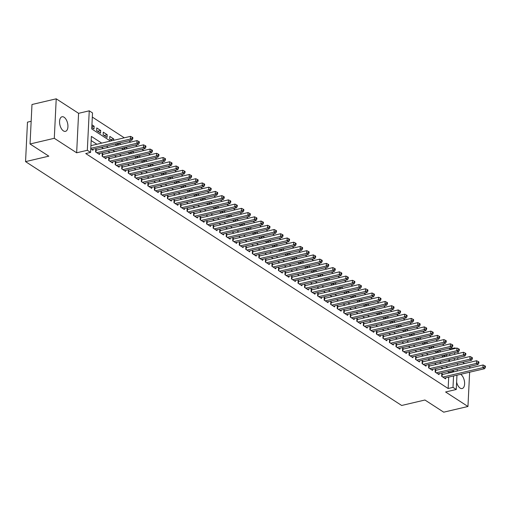 <?xml version="1.0" encoding="UTF-8"?>
<svg xmlns="http://www.w3.org/2000/svg" width="511" height="511" viewBox="0 0 511 511"><rect width="100%" height="100%" fill="white"/><g stroke="black" fill="none" stroke-linecap="round" stroke-linejoin="round"><path stroke-width="0.77" d="M456.617 382.183A7.493 3.928 76.8 0 0 460.098 388.073A7.493 3.928 76.8 0 0 462.142 388.539A7.493 3.928 76.8 0 0 464.563 382.183A7.493 3.928 76.8 0 0 460.769 374.416A7.493 3.928 76.8 0 0 460.622 374.327M457.185 375.131A7.493 3.928 76.8 0 0 456.936 375.566M64.079 117.236A7.493 3.928 76.8 0 0 62.035 116.77A7.493 3.928 76.8 0 0 59.615 123.125A7.493 3.928 76.8 0 0 63.415 130.893A7.493 3.928 76.8 0 0 65.459 131.353A7.493 3.928 76.8 0 0 67.88 124.997A7.493 3.928 76.8 0 0 64.079 117.236M450.044 349.665L450.076 349.026L454.924 347.889L455.633 348.349M469.833 368.086L469.89 367.013L469.175 366.553M464.556 363.557L462.647 362.318M31.158 121.286L27.479 122.148L25.55 161.623L401.665 405.472L424.941 400.011L443.714 412.179L467.955 406.488L469.635 372.212M25.55 161.623L48.82 156.162L30.047 143.987L31.982 104.512L56.223 98.821L54.294 138.296L76.656 152.795L87.324 150.291L89.253 110.817L92.517 112.931L91.737 128.938L110.446 141.068M76.656 152.795L78.585 113.321L56.223 98.821M78.585 113.321L89.253 110.817M450.076 349.026L448.875 348.253M444.257 345.257L442.347 344.018M437.729 341.022L435.819 339.783M431.201 336.787L429.285 335.548M424.667 332.559L422.757 331.32M418.139 328.324L416.229 327.085M411.611 324.089L409.694 322.85M405.076 319.854L403.166 318.615M398.548 315.619L396.638 314.38M392.02 311.391L390.11 310.151M385.492 307.156L383.576 305.917M378.958 302.921L377.048 301.682M372.43 298.686L370.52 297.447M365.902 294.457L363.985 293.218M359.367 290.222L357.457 288.983M352.839 285.988L350.929 284.748M346.311 281.753L344.401 280.513M339.783 277.524L337.867 276.279M333.249 273.289L331.339 272.05M326.721 269.054L324.811 267.815M320.193 264.819L318.283 263.58M313.658 260.584L311.748 259.345M307.13 256.356L305.22 255.117M300.602 252.121L298.692 250.882M294.074 247.886L292.158 246.647M287.54 243.651L285.63 242.412M281.012 239.423L279.102 238.183M274.484 235.188L272.574 233.949M267.956 230.953L266.039 229.714M261.421 226.718L259.511 225.479M254.893 222.483L252.983 221.244M248.365 218.254L246.449 217.015M241.831 214.02L239.921 212.78M235.303 209.785L233.393 208.545M228.775 205.55L226.865 204.311M222.247 201.321L220.33 200.082M215.712 197.086L213.802 195.847M209.184 192.851L207.274 191.612M202.656 188.616L200.74 187.377M196.122 184.388L194.212 183.142M189.594 180.153L187.684 178.914M183.066 175.918L181.156 174.679M176.538 171.683L174.621 170.444M170.003 167.448L168.093 166.209M163.475 163.22L161.565 161.981M156.947 158.985L155.031 157.746M150.413 154.75L148.503 153.511M143.885 150.515L141.975 149.276M137.357 146.287L135.447 145.047M130.829 142.052L128.913 140.812M124.294 137.817L92.319 117.083M30.047 143.987L54.294 138.296M442.941 374.397L441.798 373.656L441.67 376.326L445.586 378.862L445.637 377.846M436.413 370.162L435.27 369.421L435.136 372.091L439.058 374.633L439.102 373.611M429.879 365.933L428.735 365.193L428.608 367.856L432.523 370.398L432.574 369.376M423.351 361.699L422.207 360.958L422.08 363.621L425.995 366.163L426.046 365.141M416.823 357.464L415.679 356.723L415.545 359.393L419.467 361.929L419.518 360.913M410.288 353.229L409.151 352.488L409.017 355.158L412.939 357.7L412.984 356.678M403.76 349L402.617 348.259L402.489 350.923L406.405 353.465L406.456 352.443M397.232 344.765L396.089 344.024L395.961 346.688L399.877 349.23L399.928 348.208M390.704 340.53L389.561 339.789L389.427 342.459L393.349 344.995L393.393 343.973M384.17 336.295L383.026 335.555L382.899 338.225L386.814 340.767L386.865 339.745M377.642 332.061L376.498 331.32L376.371 333.99L380.286 336.532L380.337 335.51M371.114 327.832L369.97 327.091L369.836 329.755L373.758 332.297L373.809 331.275M364.579 323.597L363.442 322.856L363.308 325.526L367.23 328.062L367.275 327.04M358.051 319.362L356.908 318.621L356.78 321.291L360.696 323.827L360.747 322.811M351.523 315.127L350.38 314.386L350.252 317.056L354.168 319.599L354.219 318.577M344.995 310.899L343.852 310.158L343.718 312.821L347.64 315.364L347.684 314.342M338.461 306.664L337.317 305.923L337.19 308.587L341.105 311.129L341.156 310.107M331.933 302.429L330.789 301.688L330.662 304.358L334.577 306.894L334.628 305.878M325.405 298.194L324.261 297.453L324.127 300.123L328.049 302.665L328.1 301.643M318.877 293.966L317.733 293.225L317.599 295.888L321.521 298.43L321.566 297.408M312.342 289.731L311.199 288.99L311.071 291.653L314.987 294.195L315.038 293.173M305.814 285.496L304.671 284.755L304.543 287.425L308.459 289.961L308.51 288.939M299.286 281.261L298.143 280.52L298.009 283.19L301.931 285.726L301.982 284.71M292.752 277.026L291.609 276.285L291.481 278.955L295.396 281.497L295.447 280.475M286.224 272.797L285.081 272.056L284.953 274.72L288.868 277.262L288.919 276.24M279.696 268.562L278.552 267.821L278.418 270.485L282.34 273.027L282.391 272.005M273.168 264.328L272.024 263.587L271.89 266.257L275.812 268.792L275.857 267.777M266.633 260.093L265.49 259.352L265.362 262.022L269.278 264.564L269.329 263.542M260.105 255.864L258.962 255.123L258.834 257.787L262.75 260.329L262.801 259.307M253.577 251.629L252.434 250.888L252.3 253.552L256.222 256.094L256.273 255.072M247.043 247.394L245.9 246.653L245.772 249.323L249.687 251.859L249.738 250.837M240.515 243.159L239.372 242.418L239.244 245.088L243.159 247.631L243.21 246.609M233.987 238.924L232.844 238.19L232.716 240.853L236.631 243.396L236.682 242.374M227.459 234.696L226.316 233.955L226.181 236.619L230.103 239.161L230.148 238.139M220.924 230.461L219.781 229.72L219.653 232.39L223.569 234.926L223.62 233.904M214.396 226.226L213.253 225.485L213.125 228.155L217.041 230.691L217.092 229.675M207.868 221.991L206.725 221.25L206.591 223.92L210.513 226.462L210.564 225.44M201.334 217.763L200.197 217.022L200.063 219.685L203.978 222.228L204.03 221.206M194.806 213.528L193.663 212.787L193.535 215.45L197.45 217.993L197.501 216.971M188.278 209.293L187.135 208.552L187.007 211.222L190.922 213.758L190.973 212.742M181.75 205.058L180.607 204.317L180.472 206.987L184.394 209.529L184.439 208.507M175.216 200.829L174.072 200.088L173.944 202.752L177.86 205.294L177.911 204.272M168.687 196.594L167.544 195.854L167.416 198.517L171.332 201.059L171.383 200.037M162.159 192.36L161.016 191.619L160.882 194.289L164.804 196.824L164.855 195.802M155.625 188.125L154.488 187.384L154.354 190.054L158.269 192.59L158.321 191.574M149.097 183.89L147.954 183.149L147.826 185.819L151.741 188.361L151.793 187.339M142.569 179.661L141.426 178.92L141.298 181.584L145.213 184.126L145.265 183.104M136.041 175.426L134.898 174.685L134.763 177.355L138.685 179.891L138.73 178.869M129.507 171.191L128.363 170.45L128.235 173.12L132.151 175.656L132.202 174.641M122.979 166.956L121.835 166.216L121.707 168.886L125.623 171.428L125.674 170.406M116.451 162.728L115.307 161.987L115.173 164.651L119.095 167.193L119.146 166.171M109.916 158.493L108.779 157.752L108.645 160.416L112.567 162.958L112.612 161.936M103.388 154.258L102.245 153.517L102.117 156.187L106.033 158.723L106.084 157.701M96.86 150.023L95.717 149.282L95.589 151.952L99.504 154.494L99.556 153.472M91.839 126.792L94.145 126.249L91.935 124.818M97.563 131.218L100.68 130.484L96.758 127.948L96.63 130.612L100.546 133.154L100.68 130.484M104.091 135.453L107.208 134.719L103.292 132.177L103.158 134.847L107.08 137.389L107.208 134.719M110.619 139.682L113.736 138.954L109.82 136.411L109.693 139.081L112.145 140.672M117.153 143.917L120.27 143.189L119.881 142.933M123.681 148.152L126.798 147.417L126.409 147.168M130.209 152.387L133.326 151.652L132.937 151.397M136.744 156.615L139.854 155.887L139.465 155.631M143.272 160.85L146.389 160.122L145.999 159.866M149.8 165.085L152.917 164.35L152.527 164.101M156.328 169.32L159.445 168.585L159.055 168.336M162.862 173.548L165.979 172.82L165.583 172.565M169.39 177.783L172.507 177.055L172.118 176.8M175.918 182.018L179.035 181.284L178.646 181.035M182.453 186.253L185.563 185.519L185.174 185.269M188.981 190.488L192.098 189.753L191.708 189.498M195.509 194.717L198.626 193.988L198.236 193.733M202.037 198.951L205.154 198.223L204.764 197.968M208.571 203.186L211.688 202.452L211.292 202.203M215.099 207.421L218.216 206.687L217.827 206.438M221.627 211.65L224.744 210.922L224.355 210.666M228.162 215.885L231.272 215.157L230.883 214.901M234.69 220.12L237.807 219.385L237.417 219.136M241.218 224.355L244.335 223.62L243.945 223.371M247.746 228.589L250.863 227.855L250.473 227.599M254.28 232.818L257.397 232.09L257.001 231.834M260.808 237.053L263.925 236.325L263.535 236.069M267.336 241.288L270.453 240.553L270.064 240.304M273.87 245.523L276.981 244.788L276.592 244.533M280.398 249.751L283.516 249.023L283.126 248.768M286.927 253.986L290.044 253.258L289.654 253.002M293.455 258.221L296.572 257.487L296.182 257.237M299.989 262.456L303.106 261.721L302.71 261.472M306.517 266.685L309.634 265.956L309.244 265.701M313.045 270.919L316.162 270.191L315.772 269.936M319.579 275.154L322.69 274.42L322.3 274.171M326.107 279.389L329.225 278.655L328.835 278.406M332.635 283.624L335.753 282.89L335.363 282.634M339.163 287.853L342.281 287.125L341.891 286.869M345.698 292.088L348.809 291.359L348.419 291.104M352.226 296.323L355.343 295.588L354.953 295.339M358.754 300.557L361.871 299.823L361.481 299.574M365.282 304.786L368.399 304.058L368.009 303.802M371.816 309.021L374.933 308.293L374.544 308.037M378.344 313.256L381.462 312.521L381.072 312.272M384.872 317.491L387.99 316.756L387.6 316.507M391.407 321.726L394.518 320.991L394.128 320.736M397.935 325.954L401.052 325.226L400.662 324.97M404.463 330.189L407.58 329.461L407.19 329.205M410.991 334.424L414.108 333.689L413.718 333.44M417.525 338.659L420.642 337.924L420.253 337.669M424.053 342.887L427.17 342.159L426.781 341.904M430.581 347.122L433.698 346.394L433.309 346.139M437.116 351.357L440.227 350.623L439.837 350.374M449.495 360.881L449.559 359.623M449.757 355.496L449.846 353.791M91.808 127.488L94.018 128.919L94.145 126.249M113.672 140.314L113.736 138.954M116.764 143.661L118.673 144.9M120.2 144.543L120.27 143.189M123.292 147.896L125.201 149.135M126.728 148.778L126.798 147.417M129.82 152.131L131.729 153.37M133.262 153.013L133.326 151.652M136.348 156.366L138.264 157.605M139.79 157.247L139.854 155.887M142.882 160.601L144.792 161.84M146.318 161.476L146.389 160.122M149.41 164.829L151.32 166.069M152.853 165.711L152.917 164.35M155.938 169.064L157.854 170.304M159.381 169.946L159.445 168.585M162.472 173.299L164.382 174.538M165.909 174.181L165.979 172.82M169 177.534L170.91 178.773M172.437 178.409L172.507 177.055M175.529 181.763L177.438 183.002M178.971 182.644L179.035 181.284M182.057 185.998L183.973 187.237M185.499 186.879L185.563 185.519M188.591 190.233L190.501 191.472M192.027 191.114L192.098 189.753M195.119 194.467L197.029 195.707M198.562 195.349L198.626 193.988M201.647 198.702L203.563 199.942M205.09 199.577L205.154 198.223M208.181 202.931L210.091 204.17M211.618 203.812L211.688 202.452M214.709 207.166L216.619 208.405M218.146 208.047L218.216 206.687M221.237 211.401L223.147 212.64M224.68 212.282L224.744 210.922M227.765 215.636L229.682 216.875M231.208 216.511L231.272 215.157M234.3 219.864L236.21 221.103M237.736 220.746L237.807 219.385M240.828 224.099L242.738 225.338M244.271 224.981L244.335 223.62M247.356 228.334L249.272 229.573M250.799 229.215L250.863 227.855M253.89 232.569L255.8 233.808M257.327 233.45L257.397 232.09M260.418 236.797L262.328 238.037M263.855 237.679L263.925 236.325M266.946 241.032L268.856 242.271M270.389 241.914L270.453 240.553M273.474 245.267L275.391 246.506M276.917 246.149L276.981 244.788M280.009 249.502L281.919 250.741M283.445 250.384L283.516 249.023M286.537 253.737L288.447 254.976M289.98 254.612L290.044 253.258M293.065 257.966L294.981 259.205M296.508 258.847L296.572 257.487M299.599 262.2L301.509 263.44M303.036 263.082L303.106 261.721M306.127 266.435L308.037 267.675M309.564 267.317L309.634 265.956M312.655 270.67L314.565 271.909M316.098 271.545L316.162 270.191M319.183 274.899L321.1 276.138M322.626 275.78L322.69 274.42M325.718 279.134L327.628 280.373M329.154 280.015L329.225 278.655M332.246 283.369L334.156 284.608M335.689 284.25L335.753 282.89M338.774 287.604L340.69 288.843M342.217 288.485L342.281 287.125M345.308 291.838L347.218 293.078M348.745 292.714L348.809 291.359M351.836 296.067L353.746 297.306M355.273 296.948L355.343 295.588M358.364 300.302L360.274 301.541M361.807 301.183L361.871 299.823M364.892 304.537L366.809 305.776M368.335 305.418L368.399 304.058M371.427 308.772L373.337 310.011M374.863 309.647L374.933 308.293M377.955 313L379.865 314.239M381.398 313.882L381.462 312.521M384.483 317.235L386.399 318.474M387.926 318.117L387.99 316.756M391.017 321.47L392.927 322.709M394.454 322.352L394.518 320.991M397.545 325.705L399.455 326.944M400.982 326.586L401.052 325.226M404.073 329.934L405.983 331.173M407.516 330.815L407.58 329.461M410.601 334.168L412.518 335.408M414.044 335.05L414.108 333.689M417.136 338.403L419.046 339.643M420.572 339.285L420.642 337.924M423.664 342.638L425.574 343.877M427.1 343.52L427.17 342.159M430.192 346.873L432.102 348.112M433.635 347.748L433.698 346.394M436.726 351.102L438.636 352.341M440.163 351.983L440.227 350.623M443.254 355.337L445.164 356.576M446.691 356.218L446.761 354.858L446.371 354.608M101.721 143.118L91.373 136.405L90.588 152.412L85.739 153.549L448.147 388.507L448.703 377.124M448.901 372.998L448.926 372.5L447.572 371.625M442.954 368.629L441.044 367.39M436.426 364.394L434.516 363.155M429.898 360.159L427.982 358.92M423.363 355.931L421.454 354.691M416.835 351.696L414.926 350.457M410.307 347.461L408.391 346.222M403.773 343.226L401.863 341.987M397.245 338.991L395.335 337.752M390.717 334.762L388.807 333.523M384.189 330.528L382.273 329.288M377.655 326.293L375.745 325.053M371.127 322.058L369.217 320.819M364.599 317.829L362.682 316.59M358.064 313.594L356.154 312.355M351.536 309.359L349.626 308.12M345.008 305.124L343.098 303.885M338.48 300.896L336.564 299.657M331.946 296.661L330.036 295.422M325.418 292.426L323.508 291.187M318.89 288.191L316.973 286.952M312.355 283.956L310.445 282.717M305.827 279.728L303.917 278.489M299.299 275.493L297.389 274.254M292.771 271.258L290.855 270.019M286.237 267.023L284.327 265.784M279.709 262.795L277.799 261.555M273.181 258.56L271.264 257.32M266.646 254.325L264.736 253.086M260.118 250.09L258.208 248.851M253.59 245.861L251.68 244.616M247.062 241.626L245.146 240.387M240.528 237.391L238.618 236.152M234 233.157L232.09 231.917M227.472 228.922L225.555 227.682M220.937 224.693L219.027 223.454M214.409 220.458L212.499 219.219M207.881 216.223L205.971 214.984M201.353 211.988L199.437 210.749M194.819 207.76L192.909 206.521M188.291 203.525L186.381 202.286M181.763 199.29L179.853 198.051M175.235 195.055L173.318 193.816M168.7 190.82L166.79 189.581M162.172 186.592L160.262 185.352M155.644 182.357L153.728 181.118M149.11 178.122L147.2 176.883M142.582 173.887L140.672 172.648M136.054 169.658L134.144 168.419M129.526 165.423L127.609 164.184M122.991 161.189L121.081 159.949M116.463 156.954L114.553 155.714M109.935 152.725L108.019 151.48M103.401 148.49L101.491 147.251M96.873 144.255L91.169 140.557M90.766 148.822L92.976 150.26L93.021 149.238M456.955 375.183L456.259 389.484L445.592 391.988L467.955 406.488M456.259 389.484L452.995 387.37L453.551 375.987M448.147 388.507L452.995 387.37M90.588 152.412L87.324 150.291M458.099 351.849L458.016 353.561M457.811 357.687L457.728 359.393M457.53 363.519L457.447 365.224M457.243 369.351L457.16 371.063M454.324 360.191L454.407 358.486M454.611 354.359L454.694 352.654M454.892 348.528L454.924 347.889M115.064 144.064L116.974 145.303M121.592 148.299L123.509 149.538M128.127 152.527L130.037 153.766M134.655 156.762L136.565 158.001M141.183 160.997L143.099 162.236M147.717 165.232L149.627 166.471M154.245 169.46L156.155 170.7M160.773 173.695L162.683 174.934M167.301 177.93L169.218 179.169M173.836 182.165L175.746 183.404M180.364 186.4L182.274 187.639M186.892 190.629L188.808 191.868M193.426 194.863L195.336 196.103M199.954 199.098L201.864 200.338M206.482 203.333L208.392 204.572M213.01 207.562L214.927 208.801M219.545 211.797L221.455 213.036M226.073 216.032L227.983 217.271M232.601 220.267L234.517 221.506M239.135 224.495L241.045 225.734M245.663 228.73L247.573 229.969M252.191 232.965L254.101 234.204M258.719 237.2L260.636 238.439M265.254 241.435L267.164 242.674M271.782 245.663L273.692 246.902M278.31 249.898L280.226 251.137M284.844 254.133L286.754 255.372M291.372 258.368L293.282 259.607M297.9 262.597L299.81 263.836M304.428 266.831L306.345 268.071M310.963 271.066L312.873 272.306M317.491 275.301L319.401 276.54M324.019 279.536L325.935 280.775M330.553 283.765L332.463 285.004M337.081 288L338.991 289.239M343.609 292.235L345.519 293.474M350.137 296.469L352.053 297.709M356.672 300.698L358.581 301.937M363.2 304.933L365.11 306.172M369.728 309.168L371.638 310.407M376.262 313.403L378.172 314.642M382.79 317.631L384.7 318.87M389.318 321.866L391.228 323.105M395.846 326.101L397.762 327.34M402.381 330.336L404.29 331.575M408.909 334.571L410.818 335.81M415.437 338.799L417.346 340.039M421.965 343.034L423.881 344.273M428.499 347.269L430.409 348.508M435.027 351.504L436.937 352.743M441.555 355.733L443.471 356.972M448.09 359.968L449.999 361.207M453.755 371.861L453.774 371.363L452.42 370.481M447.802 367.492L445.892 366.253M441.274 363.257L439.364 362.018M434.746 359.022L432.83 357.783M428.212 354.787L426.302 353.548M421.684 350.559L419.774 349.32M415.156 346.324L413.239 345.085M408.621 342.089L406.711 340.85M402.093 337.854L400.183 336.615M395.565 333.626L393.655 332.38M389.037 329.391L387.121 328.151M382.503 325.156L380.593 323.917M375.975 320.921L374.065 319.682M369.447 316.686L367.53 315.447M362.912 312.457L361.002 311.218M356.384 308.222L354.474 306.983M349.856 303.988L347.946 302.748M343.328 299.753L341.412 298.513M336.794 295.524L334.884 294.285M330.266 291.289L328.356 290.05M323.738 287.054L321.828 285.815M317.21 282.819L315.293 281.58M310.675 278.584L308.765 277.345M304.147 274.356L302.237 273.117M297.619 270.121L295.703 268.882M291.085 265.886L289.175 264.647M284.557 261.651L282.647 260.412M278.029 257.423L276.119 256.183M271.501 253.188L269.584 251.949M264.966 248.953L263.056 247.714M258.438 244.718L256.528 243.479M251.91 240.489L249.994 239.244M245.376 236.254L243.466 235.015M238.848 232.02L236.938 230.78M232.32 227.785L230.41 226.545M225.792 223.55L223.875 222.311M219.257 219.321L217.347 218.082M212.729 215.086L210.819 213.847M206.201 210.851L204.285 209.612M199.667 206.616L197.757 205.377M193.139 202.388L191.229 201.149M186.611 198.153L184.701 196.914M180.083 193.918L178.167 192.679M173.548 189.683L171.639 188.444M167.02 185.448L165.11 184.209M160.492 181.22L158.576 179.981M153.958 176.985L152.048 175.746M147.43 172.75L145.52 171.511M140.902 168.515L138.992 167.276M134.374 164.286L132.458 163.047M127.839 160.052L125.93 158.812M121.311 155.817L119.402 154.578M114.783 151.582L112.867 150.343M108.249 147.353L106.339 146.108M448.926 372.5L453.774 371.363M443.644 355.592L446.761 354.858M90.786 148.318L130.343 139.037L131.979 140.091L91.833 149.519M90.92 145.654L130.477 136.367L130.343 139.037L132.132 138.257L132.79 138.679L132.841 137.612L132.189 137.191L132.132 138.257M132.189 137.191L130.477 136.367M131.979 140.091L132.79 138.679M96.726 152.693L136.871 143.265L138.507 144.326L98.361 153.754M95.589 151.952L95.672 150.26A1.169 0.479 -177.2 0 0 96.081 150.208L137.005 140.602L136.871 143.265L138.666 142.486L139.318 142.914L139.369 141.847L138.717 141.419L138.666 142.486M138.717 141.419L137.005 140.602M138.507 144.326L139.318 142.914M103.26 156.928L143.406 147.5L145.035 148.56L104.889 157.982M102.123 156.187L102.206 154.494A1.169 0.479 -177.2 0 0 102.615 154.443L143.534 144.83L143.406 147.5L145.194 146.721L145.846 147.142L145.897 146.076L145.245 145.654L145.194 146.721M145.245 145.654L143.534 144.83M145.035 148.56L145.846 147.142M109.788 161.157L149.934 151.735L151.569 152.795L111.424 162.217M108.728 158.729L108.734 158.729A1.169 0.479 -177.2 0 0 109.143 158.672L150.062 149.065L149.934 151.735L151.722 150.956L152.374 151.377L152.431 150.311L151.773 149.889L151.722 150.956M151.773 149.889L150.062 149.065M151.569 152.795L152.374 151.377M116.316 165.392L156.462 155.97L158.097 157.024L117.952 166.452M115.179 164.657L115.262 162.964A1.169 0.479 -177.2 0 0 115.671 162.907L156.596 153.3L156.462 155.97L158.25 155.191L158.908 155.612L158.959 154.546L158.308 154.124L158.25 155.191M158.308 154.124L156.596 153.3M158.097 157.024L158.908 155.612M122.851 169.626L162.996 160.199L164.625 161.259L124.48 170.687M121.79 167.193L121.797 167.193A1.169 0.479 -177.2 0 0 122.206 167.142L163.124 157.535L162.996 160.199L164.785 159.419L165.436 159.847L165.487 158.78L164.836 158.353L164.785 159.419M164.836 158.353L163.124 157.535M164.625 161.259L165.436 159.847M129.379 173.861L169.524 164.433L171.153 165.494L131.008 174.915M128.242 173.12L128.325 171.428A1.169 0.479 -177.2 0 0 128.734 171.377L169.652 161.77L169.524 164.433L171.313 163.654L171.964 164.082L172.015 163.009L171.364 162.587L171.313 163.654M171.364 162.587L169.652 161.77M171.153 165.494L171.964 164.082M135.907 178.09L176.052 168.668L177.687 169.729L137.542 179.15M134.77 177.355L134.853 175.663A1.169 0.479 -177.2 0 0 135.262 175.605L176.186 165.998L176.052 168.668L177.841 167.889L178.499 168.311L178.55 167.244L177.892 166.822L177.841 167.889M177.892 166.822L176.186 165.998M177.687 169.729L178.499 168.311M142.435 182.325L182.58 172.903L184.215 173.957L144.07 183.385M141.298 181.59L141.381 179.898A1.169 0.479 -177.2 0 0 141.79 179.84L182.714 170.233L182.58 172.903L184.375 172.124L185.027 172.546L185.078 171.479L184.426 171.057L184.375 172.124M184.426 171.057L182.714 170.233M184.215 173.957L185.027 172.546M148.969 186.56L189.115 177.132L190.744 178.192L150.598 187.62M147.832 185.825L147.915 184.126A1.169 0.479 -177.2 0 0 148.324 184.075L189.242 174.468L189.115 177.132L190.903 176.359L191.555 176.78L191.606 175.714L190.954 175.292L190.903 176.359M190.954 175.292L189.242 174.468M190.744 178.192L191.555 176.78M155.497 190.795L195.643 181.367L197.278 182.427L157.133 191.849M154.36 190.054L154.443 188.361A1.169 0.479 -177.2 0 0 154.852 188.31L195.77 178.703L195.643 181.367L197.431 180.587L198.083 181.015L198.14 179.949L197.482 179.521L197.431 180.587M197.482 179.521L195.77 178.703M197.278 182.427L198.083 181.015M162.025 195.03L202.171 185.602L203.806 186.662L163.661 196.083M160.888 194.289L160.971 192.596A1.169 0.479 -177.2 0 0 161.38 192.545L202.305 182.932L202.171 185.602L203.959 184.822L204.617 185.244L204.668 184.177L204.017 183.756L203.959 184.822M204.017 183.756L202.305 182.932M203.806 186.662L204.617 185.244M168.56 199.258L208.705 189.837L210.334 190.89L170.189 200.318M167.423 198.524L167.499 196.831A1.169 0.479 -177.2 0 0 167.915 196.773L208.833 187.167L208.705 189.837L210.494 189.057L211.145 189.479L211.196 188.412L210.545 187.991L210.494 189.057M210.545 187.991L208.833 187.167M210.334 190.89L211.145 189.479M175.088 203.493L215.233 194.071L216.862 195.125L176.717 204.553M173.951 202.758L174.034 201.066A1.169 0.479 -177.2 0 0 174.443 201.008L215.361 191.401L215.233 194.071L217.022 193.292L217.673 193.714L217.724 192.647L217.073 192.225L217.022 193.292M217.073 192.225L215.361 191.401M216.862 195.125L217.673 193.714M181.616 207.728L221.761 198.3L223.396 199.36L183.251 208.788M180.555 205.294L180.562 205.294A1.169 0.479 -177.2 0 0 180.971 205.243L221.895 195.636L221.761 198.3L223.55 197.521L224.208 197.949L224.259 196.882L223.601 196.454L223.55 197.521M223.601 196.454L221.895 195.636M223.396 199.36L224.208 197.949M188.144 211.963L228.289 202.535L229.924 203.595L189.779 213.017M187.007 211.222L187.09 209.529A1.169 0.479 -177.2 0 0 187.499 209.478L228.423 199.871L228.289 202.535L230.084 201.756L230.736 202.177L230.787 201.11L230.135 200.689L230.084 201.756M230.135 200.689L228.423 199.871M229.924 203.595L230.736 202.177M194.678 216.191L234.824 206.77L236.452 207.83L196.307 217.252M193.618 213.764L193.624 213.764A1.169 0.479 -177.2 0 0 194.033 213.707L234.951 204.1L234.824 206.77L236.612 205.99L237.264 206.412L237.315 205.345L236.663 204.924L236.612 205.99M236.663 204.924L234.951 204.1M236.452 207.83L237.264 206.412M201.206 220.426L241.352 211.005L242.987 212.059L202.841 221.487M200.069 219.692L200.152 217.999A1.169 0.479 -177.2 0 0 200.561 217.942L241.479 208.335L241.352 211.005L243.14 210.225L243.792 210.647L243.849 209.58L243.191 209.159L243.14 210.225M243.191 209.159L241.479 208.335M242.987 212.059L243.792 210.647M207.734 224.661L247.88 215.233L249.515 216.294L209.369 225.721M206.597 223.927L206.68 222.228A1.169 0.479 -177.2 0 0 207.089 222.176L248.014 212.57L247.88 215.233L249.668 214.46L250.326 214.882L250.377 213.815L249.726 213.387L249.668 214.46M249.726 213.387L248.014 212.57M249.515 216.294L250.326 214.882M214.269 228.896L254.414 219.468L256.043 220.528L215.898 229.95M213.132 228.155L213.208 226.462A1.169 0.479 -177.2 0 0 213.624 226.411L254.542 216.805L254.414 219.468L256.203 218.689L256.854 219.117L256.905 218.05L256.254 217.622L256.203 218.689M256.254 217.622L254.542 216.805M256.043 220.528L256.854 219.117M220.797 233.131L260.942 223.703L262.571 224.763L222.426 234.185M219.66 232.39L219.743 230.697A1.169 0.479 -177.2 0 0 220.152 230.64L261.07 221.033L260.942 223.703L262.731 222.924L263.382 223.345L263.433 222.279L262.782 221.857L262.731 222.924M262.782 221.857L261.07 221.033M262.571 224.763L263.382 223.345M227.325 237.36L267.47 227.938L269.105 228.992L228.96 238.42M226.188 236.625L226.271 234.932A1.169 0.479 -177.2 0 0 226.68 234.875L267.604 225.268L267.47 227.938L269.259 227.159L269.91 227.58L269.968 226.514L269.31 226.092L269.259 227.159M269.31 226.092L267.604 225.268M269.105 228.992L269.91 227.58M233.853 241.594L273.998 232.173L275.633 233.227L235.488 242.655M232.716 240.86L232.799 239.167A1.169 0.479 -177.2 0 0 233.208 239.11L274.132 229.503L273.998 232.173L275.793 231.394L276.445 231.815L276.496 230.748L275.844 230.327L275.793 231.394M275.844 230.327L274.132 229.503M275.633 233.227L276.445 231.815M240.387 245.829L280.533 236.401L282.161 237.462L242.016 246.89M239.25 245.088L239.333 243.396A1.169 0.479 -177.2 0 0 239.742 243.345L280.66 233.738L280.533 236.401L282.321 235.622L282.973 236.05L283.024 234.983L282.372 234.555L282.321 235.622M282.372 234.555L280.66 233.738M282.161 237.462L282.973 236.05M246.915 250.064L287.061 240.636L288.696 241.697L248.55 251.118M245.778 249.323L245.861 247.631A1.169 0.479 -177.2 0 0 246.27 247.58L287.188 237.966L287.061 240.636L288.849 239.857L289.501 240.279L289.558 239.212L288.9 238.79L288.849 239.857M288.9 238.79L287.188 237.966M288.696 241.697L289.501 240.279M253.443 254.293L293.589 244.871L295.224 245.932L255.078 255.353M252.383 251.866L252.389 251.866A1.169 0.479 -177.2 0 0 252.798 251.808L293.723 242.201L293.589 244.871L295.377 244.092L296.035 244.514L296.086 243.447L295.435 243.025L295.377 244.092M295.435 243.025L293.723 242.201M295.224 245.932L296.035 244.514M259.978 258.528L300.123 249.106L301.752 250.16L261.606 259.588M258.834 257.793L258.917 256.1A1.169 0.479 -177.2 0 0 259.333 256.043L300.251 246.436L300.123 249.106L301.912 248.327L302.563 248.748L302.614 247.682L301.963 247.26L301.912 248.327M301.963 247.26L300.251 246.436M301.752 250.16L302.563 248.748M266.506 262.763L306.651 253.335L308.28 254.395L268.134 263.823M265.445 260.329L265.452 260.329A1.169 0.479 -177.2 0 0 265.861 260.278L306.779 250.671L306.651 253.335L308.44 252.555L309.091 252.983L309.142 251.917L308.491 251.489L308.44 252.555M308.491 251.489L306.779 250.671M308.28 254.395L309.091 252.983M273.034 266.998L313.179 257.57L314.814 258.63L274.669 268.051M271.897 266.257L271.98 264.564A1.169 0.479 -177.2 0 0 272.389 264.513L313.313 254.906L313.179 257.57L314.968 256.79L315.619 257.218L315.677 256.145L315.019 255.724L314.968 256.79M315.019 255.724L313.313 254.906M314.814 258.63L315.619 257.218M279.562 271.226L319.707 261.804L321.342 262.865L281.197 272.286M278.425 270.491L278.508 268.799A1.169 0.479 -177.2 0 0 278.917 268.741L319.841 259.134L319.707 261.804L321.502 261.025L322.154 261.447L322.205 260.38L321.553 259.958L321.502 261.025M321.553 259.958L319.841 259.134M321.342 262.865L322.154 261.447M286.096 275.461L326.242 266.039L327.87 267.093L287.725 276.521M284.959 274.726L285.042 273.034A1.169 0.479 -177.2 0 0 285.451 272.976L326.369 263.369L326.242 266.039L328.03 265.26L328.682 265.682L328.733 264.615L328.081 264.193L328.03 265.26M328.081 264.193L326.369 263.369M327.87 267.093L328.682 265.682M292.624 279.696L332.77 270.268L334.405 271.328L294.259 280.756M291.564 277.269L291.57 277.262A1.169 0.479 -177.2 0 0 291.979 277.211L332.897 267.604L332.77 270.268L334.558 269.495L335.21 269.917L335.261 268.85L334.609 268.428L334.558 269.495M334.609 268.428L332.897 267.604M334.405 271.328L335.21 269.917M299.152 283.931L339.298 274.503L340.933 275.563L300.787 284.985M298.015 283.19L298.098 281.497A1.169 0.479 -177.2 0 0 298.507 281.446L339.432 271.839L339.298 274.503L341.086 273.724L341.744 274.151L341.795 273.085L341.144 272.657L341.086 273.724M341.144 272.657L339.432 271.839M340.933 275.563L341.744 274.151M305.687 288.166L345.832 278.738L347.461 279.798L307.315 289.22M304.543 287.425L304.626 285.732A1.169 0.479 -177.2 0 0 305.035 285.675L345.96 276.068L345.832 278.738L347.621 277.958L348.272 278.38L348.323 277.313L347.672 276.892L347.621 277.958M347.672 276.892L345.96 276.068M347.461 279.798L348.272 278.38M312.215 292.394L352.36 282.973L353.989 284.027L313.843 293.455M311.078 291.66L311.161 289.967A1.169 0.479 -177.2 0 0 311.569 289.909L352.488 280.303L352.36 282.973L354.149 282.193L354.8 282.615L354.851 281.548L354.2 281.127L354.149 282.193M354.2 281.127L352.488 280.303M353.989 284.027L354.8 282.615M318.743 296.629L358.888 287.208L360.523 288.261L320.378 297.689M317.606 295.895L317.689 294.202A1.169 0.479 -177.2 0 0 318.098 294.144L359.016 284.538L358.888 287.208L360.677 286.428L361.328 286.85L361.386 285.783L360.728 285.362L360.677 286.428M360.728 285.362L359.016 284.538M360.523 288.261L361.328 286.85M325.271 300.864L365.416 291.436L367.051 292.496L326.906 301.924M324.21 298.43L324.217 298.43A1.169 0.479 -177.2 0 0 324.626 298.379L365.55 288.772L365.416 291.436L367.211 290.657L367.863 291.085L367.914 290.018L367.262 289.59L367.211 290.657M367.262 289.59L365.55 288.772M367.051 292.496L367.863 291.085M331.805 305.099L371.951 295.671L373.579 296.731L333.434 306.153M330.668 304.358L330.751 302.665A1.169 0.479 -177.2 0 0 331.16 302.614L372.078 293.007L371.951 295.671L373.739 294.892L374.391 295.313L374.442 294.247L373.79 293.825L373.739 294.892M373.79 293.825L372.078 293.007M373.579 296.731L374.391 295.313M338.333 309.327L378.479 299.906L380.107 300.966L339.962 310.388M337.273 306.9L337.279 306.9A1.169 0.479 -177.2 0 0 337.688 306.843L378.606 297.236L378.479 299.906L380.267 299.127L380.919 299.548L380.97 298.481L380.318 298.06L380.267 299.127M380.318 298.06L378.606 297.236M380.107 300.966L380.919 299.548M344.861 313.562L385.007 304.141L386.642 305.195L346.496 314.623M343.724 312.828L343.807 311.135A1.169 0.479 -177.2 0 0 344.216 311.078L385.141 301.471L385.007 304.141L386.795 303.362L387.453 303.783L387.504 302.716L386.853 302.295L386.795 303.362M386.853 302.295L385.141 301.471M386.642 305.195L387.453 303.783M351.389 317.797L391.535 308.369L393.17 309.43L353.024 318.858M350.252 317.063L350.335 315.364A1.169 0.479 -177.2 0 0 350.744 315.313L391.669 305.706L391.535 308.369L393.329 307.596L393.981 308.018L394.032 306.951L393.381 306.523L393.329 307.596M393.381 306.523L391.669 305.706M393.17 309.43L393.981 308.018M357.924 322.032L398.069 312.604L399.698 313.665L359.552 323.086M356.787 321.291L356.87 319.599A1.169 0.479 -177.2 0 0 357.278 319.547L398.197 309.941L398.069 312.604L399.858 311.825L400.509 312.253L400.56 311.186L399.909 310.758L399.858 311.825M399.909 310.758L398.197 309.941M399.698 313.665L400.509 312.253M364.452 326.267L404.597 316.839L406.232 317.899L366.087 327.321M363.315 325.526L363.398 323.833A1.169 0.479 -177.2 0 0 363.806 323.776L404.725 314.169L404.597 316.839L406.386 316.06L407.037 316.481L407.095 315.415L406.437 314.993L406.386 316.06M406.437 314.993L404.725 314.169M406.232 317.899L407.037 316.481M370.98 330.496L411.125 321.074L412.76 322.128L372.615 331.556M369.843 329.761L369.926 328.068A1.169 0.479 -177.2 0 0 370.334 328.011L411.259 318.404L411.125 321.074L412.914 320.295L413.571 320.716L413.623 319.65L412.971 319.228L412.914 320.295M412.971 319.228L411.259 318.404M412.76 322.128L413.571 320.716M377.514 334.731L417.659 325.309L419.288 326.363L379.143 335.791M376.377 333.996L376.46 332.303A1.169 0.479 -177.2 0 0 376.869 332.246L417.787 322.639L417.659 325.309L419.448 324.53L420.099 324.951L420.151 323.885L419.499 323.463L419.448 324.53M419.499 323.463L417.787 322.639M419.288 326.363L420.099 324.951M384.042 338.965L424.187 329.538L425.816 330.598L385.671 340.026M382.905 338.225L382.988 336.532A1.169 0.479 -177.2 0 0 383.397 336.481L424.315 326.874L424.187 329.538L425.976 328.758L426.628 329.186L426.679 328.119L426.027 327.692L425.976 328.758M426.027 327.692L424.315 326.874M425.816 330.598L426.628 329.186M390.57 343.2L430.716 333.772L432.351 334.833L392.205 344.254M389.433 342.459L389.516 340.767A1.169 0.479 -177.2 0 0 389.925 340.716L430.85 331.102L430.716 333.772L432.504 332.993L433.162 333.415L433.213 332.348L432.562 331.926L432.504 332.993M432.562 331.926L430.85 331.102M432.351 334.833L433.162 333.415M397.098 347.429L437.244 338.007L438.879 339.068L398.733 348.489M395.961 346.694L396.044 345.002A1.169 0.479 -177.2 0 0 396.453 344.944L437.378 335.337L437.244 338.007L439.038 337.228L439.69 337.65L439.741 336.583L439.09 336.161L439.038 337.228M439.09 336.161L437.378 335.337M438.879 339.068L439.69 337.65M403.633 351.664L443.778 342.242L445.407 343.296L405.261 352.724M402.496 350.929L402.579 349.237A1.169 0.479 -177.2 0 0 402.987 349.179L443.906 339.572L443.778 342.242L445.566 341.463L446.218 341.885L446.269 340.818L445.618 340.396L445.566 341.463M445.618 340.396L443.906 339.572M445.407 343.296L446.218 341.885M410.161 355.899L450.306 346.471L451.941 347.531L411.796 356.959M409.1 353.465L409.107 353.465A1.169 0.479 -177.2 0 0 409.515 353.414L450.434 343.807L450.306 346.471L452.094 345.692L452.746 346.119L452.803 345.053L452.146 344.625L452.094 345.692M452.146 344.625L450.434 343.807M451.941 347.531L452.746 346.119M416.689 360.134L456.834 350.706L458.469 351.766L418.324 361.188M415.552 359.393L415.635 357.7A1.169 0.479 -177.2 0 0 416.043 357.649L456.968 348.042L456.834 350.706L458.623 349.926L459.28 350.354L459.332 349.281L458.68 348.86L458.623 349.926M458.68 348.86L456.968 348.042M458.469 351.766L459.28 350.354M423.223 364.362L463.368 354.941L464.997 356.001L424.852 365.422M422.163 361.935L422.169 361.935A1.169 0.479 -177.2 0 0 422.578 361.877L463.496 352.271L463.368 354.941L465.157 354.161L465.808 354.583L465.86 353.516L465.208 353.095L465.157 354.161M465.208 353.095L463.496 352.271M464.997 356.001L465.808 354.583M429.751 368.597L469.896 359.176L471.525 360.229L431.38 369.657M428.614 367.863L428.697 366.17A1.169 0.479 -177.2 0 0 429.106 366.112L470.024 356.506L469.896 359.176L471.685 358.396L472.336 358.818L472.388 357.751L471.736 357.33L471.685 358.396M471.736 357.33L470.024 356.506M471.525 360.229L472.336 358.818M436.279 372.832L476.424 363.404L478.06 364.464L437.914 373.892M435.142 372.097L435.225 370.398A1.169 0.479 -177.2 0 0 435.634 370.347L476.559 360.74L476.424 363.404L478.213 362.631L478.871 363.053L478.922 361.986L478.264 361.564L478.213 362.631M478.264 361.564L476.559 360.74M478.06 364.464L478.871 363.053M442.807 377.067L482.952 367.639L484.588 368.699L444.442 378.121M441.67 376.326L441.753 374.633A1.169 0.479 -177.2 0 0 442.162 374.582L483.087 364.975L482.952 367.639L484.747 366.86L485.399 367.288L485.45 366.221L484.798 365.793L484.747 366.86M484.798 365.793L483.087 364.975M484.588 368.699L485.399 367.288M95.985 152.208L96.081 150.208M102.513 156.443L102.615 154.443M108.651 160.422L108.734 158.729M109.047 160.678L109.143 158.672M115.575 164.912L115.671 162.907M121.714 168.892L121.797 167.193M122.103 169.141L122.206 167.142M128.638 173.376L128.734 171.377M135.166 177.611L135.262 175.605M141.694 181.846L141.79 179.84M148.222 186.081L148.324 184.075M154.756 190.309L154.852 188.31M161.284 194.544L161.38 192.545M167.812 198.779L167.915 196.773M174.34 203.014L174.443 201.008M180.479 206.987L180.562 205.294M180.875 207.242L180.971 205.243M187.403 211.477L187.499 209.478M193.541 215.457L193.624 213.764M193.931 215.712L194.033 213.707M200.465 219.947L200.561 217.942M206.993 224.182L207.089 222.176M213.521 228.411L213.624 226.411M220.049 232.646L220.152 230.64M226.584 236.88L226.68 234.875M233.112 241.115L233.208 239.11M239.64 245.344L239.742 243.345M246.174 249.579L246.27 247.58M252.306 253.558L252.389 251.866M252.702 253.814L252.798 251.808M259.23 258.049L259.333 256.043M265.369 262.028L265.452 260.329M265.758 262.277L265.861 260.278M272.293 266.512L272.389 264.513M278.821 270.747L278.917 268.741M285.349 274.982L285.451 272.976M291.487 278.961L291.57 277.262M291.883 279.217L291.979 277.211M298.411 283.445L298.507 281.446M304.939 287.68L305.035 285.675M311.467 291.915L311.569 289.909M318.002 296.15L318.098 294.144M324.134 300.123L324.217 298.43M324.53 300.379L324.626 298.379M331.058 304.613L331.16 302.614M337.196 308.593L337.279 306.9M337.592 308.848L337.688 306.843M344.12 313.083L344.216 311.078M350.648 317.318L350.744 315.313M357.176 321.547L357.278 319.547M363.711 325.782L363.806 323.776M370.239 330.017L370.334 328.011M376.767 334.251L376.869 332.246M383.301 338.48L383.397 336.481M389.829 342.715L389.925 340.716M396.357 346.95L396.453 344.944M402.885 351.185L402.987 349.179M409.024 355.158L409.107 353.465M409.42 355.413L409.515 353.414M415.948 359.648L416.043 357.649M422.086 363.628L422.169 361.935M422.476 363.883L422.578 361.877M429.01 368.118L429.106 366.112M435.538 372.353L435.634 370.347M442.066 376.581L442.162 374.582"/></g></svg>
